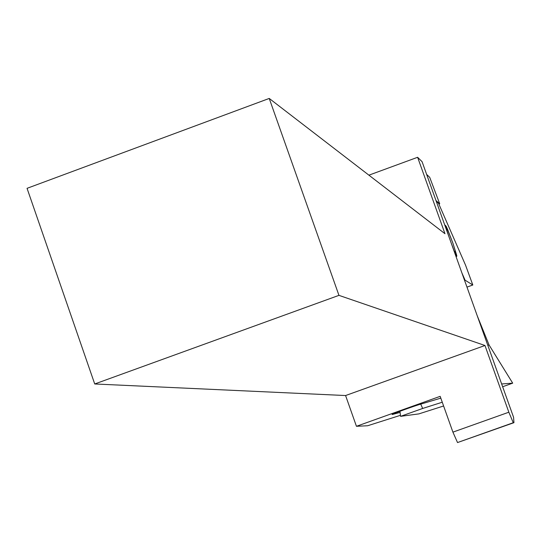 <?xml version="1.0" encoding="UTF-8"?>
<svg xmlns="http://www.w3.org/2000/svg" width="541" height="541" viewBox="0 0 541 541"><rect width="100%" height="100%" fill="white"/><g stroke="black" fill="none" stroke-linecap="round" stroke-linejoin="round"><path stroke-width="0.81" d="M436.276 201.347L438.535 203.328L465.558 265.191L472.814 284.999L464.381 279.751L464.827 279.589L461.913 272.975M435.985 200.535L439.718 203.815L438.879 204.119M484.966 345.496L508.844 412.215L513.267 422.724L513.95 422.677L513.565 417.26L422.081 161.691L417.618 157.289L444.966 233.712L269.229 98.442L338.95 295.359L484.966 345.496L345.584 395.539L356.445 426.294L367.637 425.747L400.448 415.319M426.633 174.405L429.696 177.32L439.718 203.815M368.901 175.169L417.618 157.289M477.189 315.653L489.132 345.151M464.827 279.589L464.131 279.156M513.267 422.724L457.53 442.558L452.912 432.137L440.171 396.343L356.445 426.294M513.95 422.677L457.53 442.558M452.912 432.137L508.844 412.215M269.229 98.442L27.05 188.329L94.722 383.975L338.95 295.359M94.722 383.975L345.584 395.539M440.814 398.142L421.087 404.026C414.859 405.703 390.839 414.42 392.151 414.534L400.097 412.411M399.955 411.268L400.57 416.34L418.835 413.899L443.606 405.987M420.729 404.127L422.67 408.455L400.57 416.34M442.267 402.227L422.67 408.455M502.636 386.747L512.699 383.156L489.165 345.151L487.725 345.084M512.699 383.156L501.642 383.968M466.978 287.109L472.814 284.999M393.598 413.764L393.747 414.196M446.291 229.33L445.344 225.272L446.42 226.699L452.871 243.078L456.773 255.677L456.746 256.393L456.225 255.724L453.946 250.713M451.025 242.544L454.927 253.026L454.866 251.477L456.699 255.284L452.871 243.078L447.279 228.573L447.312 230.047L445.459 226.165L448.631 235.862"/></g></svg>
